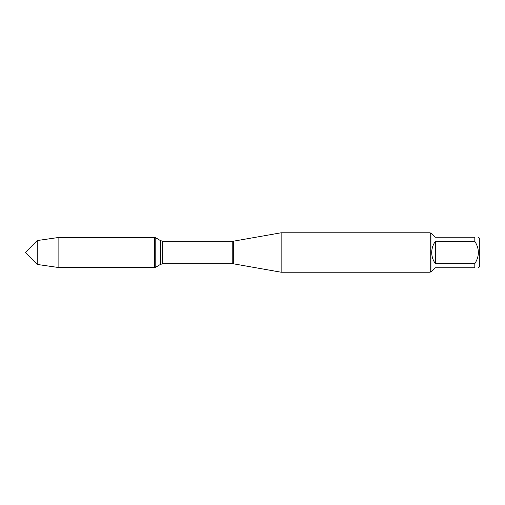 <?xml version="1.0" encoding="UTF-8"?>
<svg xmlns="http://www.w3.org/2000/svg" width="505" height="505" viewBox="0 0 505 505"><rect width="100%" height="100%" fill="white"/><g stroke="black" fill="none" stroke-linecap="round" stroke-linejoin="round"><path stroke-width="0.76" d="M155.186 267.562L155.186 237.438L154.366 237.438L154.366 267.562L154.366 237.438L58.87 237.438L58.87 267.562L155.186 267.562L160.432 264.412L160.432 240.588L155.186 237.438M281.14 252.5L281.14 272.22L430.153 272.22L430.153 232.78L281.14 232.78L281.14 252.5M478.469 237.217L479.75 238.499L479.75 266.501L478.469 267.783M435.379 267.783L431.731 271.431L430.942 271.431L430.942 233.569L431.731 233.569L435.379 237.217L474.82 237.217C479.529 237.217 479.529 237.217 474.82 237.217L474.82 241.327C479.529 248.776 479.529 256.224 474.82 263.673L474.82 267.783C479.529 267.783 479.529 267.783 474.82 267.783L435.379 267.783M435.379 241.327C432.987 244.666 431.769 248.391 431.731 252.5C431.769 256.609 432.987 260.334 435.379 263.673L435.379 241.327L474.82 241.327M435.379 263.673L474.82 263.673M37.2 264.45L25.25 252.5L37.2 240.55L37.2 264.45L58.87 267.562M233.714 263.856L232.773 263.774L232.773 241.226L233.714 241.144L233.714 263.856L281.14 272.22M232.773 241.226L162.717 241.226L162.717 263.774L160.432 264.412M233.714 241.144L281.14 232.78M232.773 263.774L162.717 263.774M162.717 241.226L160.432 240.588M430.942 233.569L430.153 232.78M430.942 271.431L430.153 272.22M37.2 240.55L58.87 237.438"/></g></svg>
